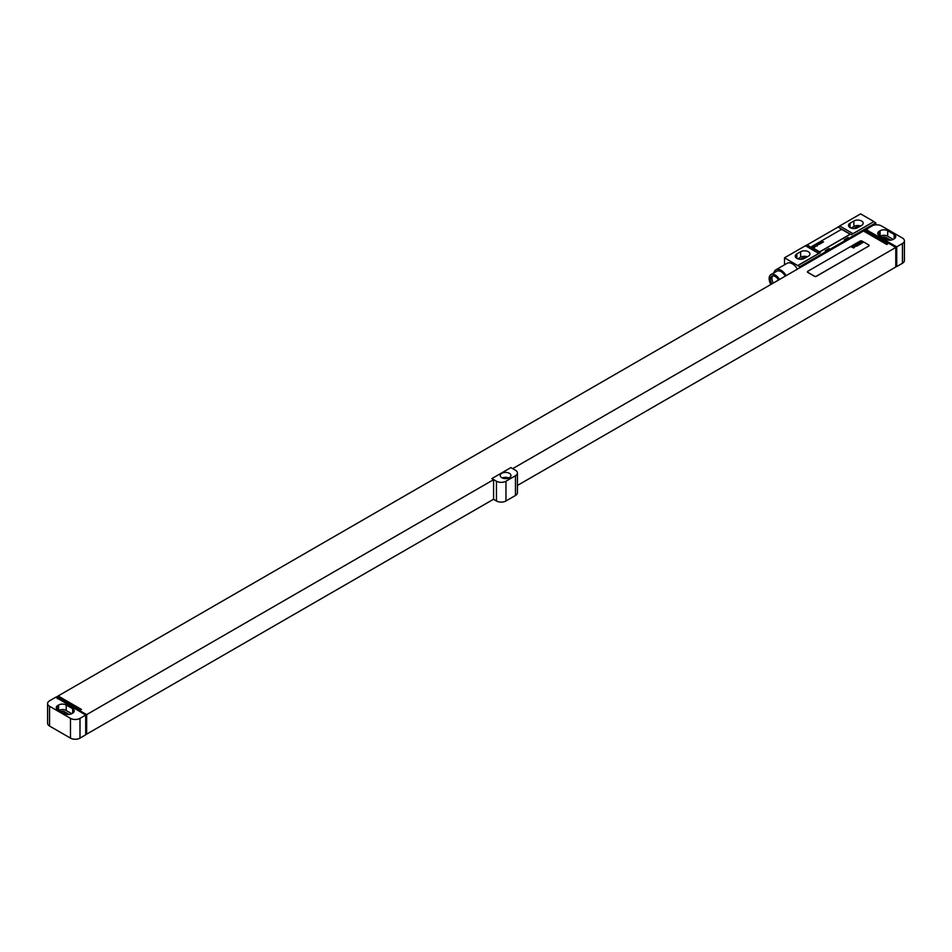 <?xml version="1.0" encoding="UTF-8"?>
<svg xmlns="http://www.w3.org/2000/svg" width="952" height="952" viewBox="0 0 952 952"><rect width="100%" height="100%" fill="white"/><g stroke="black" fill="none" stroke-linecap="round" stroke-linejoin="round"><path stroke-width="1.43" d="M904.4 240.785A6.724 3.879 0 0 1 902.437 243.522L896.724 246.818L865.82 229.527L872.008 225.957A6.724 3.879 0 0 1 881.516 225.957L902.437 238.036A6.724 3.879 0 0 1 904.4 240.785L904.4 260.539A6.724 3.879 180 0 1 902.437 263.287L896.724 266.584L895.772 266.036M894.154 238.857A5.379 3.106 0 0 0 895.737 236.667A5.379 3.106 0 0 0 894.154 234.466L887.692 230.741A5.379 3.106 0 0 0 880.088 230.741L879.327 231.169A5.379 3.106 0 0 0 877.756 233.371A5.379 3.106 0 0 0 879.327 235.56L885.788 239.297A5.379 3.106 0 0 0 893.392 239.297L894.154 238.857L894.154 234.466M893.202 239.404L887.692 236.227A5.379 3.106 0 0 0 880.279 236.12M890.679 240.142L886.169 237.548A3.225 1.868 0 0 0 882.254 237.25M58.132 697.054L58.132 695.96L863.452 231.015L886.74 244.462L887.692 243.914L864.404 230.455L865.82 229.634L895.772 247.472L512.7 468.646M864.404 231.562L864.404 230.455M55.847 697.281L57.179 696.507L80.468 709.954L81.42 709.407L58.132 695.96M85.704 715.059L55.752 697.221L49.563 700.791A6.724 3.879 0 0 0 47.6 703.528A6.724 3.879 0 0 0 49.563 706.277L70.484 718.355A6.724 3.879 0 0 0 79.992 718.355L85.704 715.059L85.704 734.825L79.992 738.121A6.724 3.879 180 0 1 70.484 738.121L49.563 726.043A6.724 3.879 180 0 1 47.6 723.294L47.6 703.528M57.656 698.863L57.656 697.875L86.656 714.619L493.588 479.677L491.875 478.582L496.444 481.212A6.724 3.879 0 0 0 505.952 481.212L515.46 475.726A6.724 3.879 0 0 0 517.424 472.977A6.724 3.879 0 0 0 515.46 470.24L510.891 467.599L491.875 478.582M807.439 271.855A1.345 0.773 0 0 0 807.832 272.45L814.484 276.294A1.345 0.773 0 0 0 816.388 276.294L868.676 246.104A1.345 0.773 0 0 0 869.069 245.497M493.588 479.677L493.588 499.217L86.656 734.159L85.704 733.611M86.656 714.619L86.656 734.159M895.772 247.472L895.772 267.024L517.424 485.46M896.724 246.818L896.724 266.584M493.493 499.276L496.444 500.978A6.724 3.879 180 0 0 505.952 500.978L515.46 495.492A6.724 3.879 180 0 0 517.424 492.743L517.424 472.977M509.368 473.311A5.379 3.106 0 0 0 503.513 472.632A5.379 3.106 0 0 0 500.193 475.5A5.379 3.106 0 0 0 501.763 477.702A5.379 3.106 0 0 0 507.63 478.38A5.379 3.106 0 0 0 510.95 475.5A5.379 3.106 0 0 0 509.368 473.311M867.724 231.288L867.724 230.075M69.198 714.428L64.688 711.822A3.225 1.868 0 0 0 60.761 711.537M71.721 713.691L66.212 710.501A5.379 3.106 0 0 0 58.798 710.394M66.212 705.015A5.379 3.106 0 0 0 58.607 705.015L57.846 705.456A5.379 3.106 0 0 0 56.263 707.645A5.379 3.106 0 0 0 57.846 709.847L64.308 713.583A5.379 3.106 0 0 0 71.912 713.583L72.673 713.143A5.379 3.106 0 0 0 74.244 710.942A5.379 3.106 0 0 0 72.673 708.752L66.212 705.015L66.212 710.501M508.832 477.975A5.379 3.106 0 0 0 502.311 477.975M868.676 245.997A1.345 0.773 0 0 0 868.676 244.902L862.024 241.058A1.345 0.773 0 0 0 860.12 241.058L807.832 271.249A1.345 0.773 0 0 0 807.832 272.343L814.484 276.187A1.345 0.773 0 0 0 816.388 276.187L868.676 246.104M858.775 227.064A3.023 1.749 0 0 0 855.61 227.469L853.73 228.551M860.584 226.017A5.45 3.142 0 0 0 853.896 226.481L851.1 228.099M807.344 256.766A5.45 3.142 0 0 0 800.644 257.219L797.859 258.837M805.535 257.802A3.023 1.749 0 0 0 802.357 258.206L800.489 259.289M861.596 225.434A5.45 3.142 0 0 0 863.19 223.22A5.45 3.142 0 0 0 859.823 220.305A5.45 3.142 0 0 0 853.896 220.995L850.088 223.185A5.45 3.142 0 0 0 848.494 225.41A5.45 3.142 0 0 0 851.861 228.313A5.45 3.142 0 0 0 857.788 227.635L861.596 225.434M839.676 225.957L860.596 213.879L873.912 221.566L852.992 233.645L839.676 225.957A13.447 7.759 -60 0 1 838.034 227.076L807.094 244.938L820.398 252.625A13.447 7.759 -60 0 1 818.756 253.41L805.452 245.723L784.531 257.802L799.739 266.75L826.372 251.376A4.843 2.796 120 0 0 830.168 249.174L845.388 240.392A4.843 2.796 120 0 0 849.184 238.202L875.804 222.827L875.804 224.862M818.756 253.41L797.847 265.489M808.355 256.183A5.45 3.142 0 0 0 809.95 253.958A5.45 3.142 0 0 0 806.582 251.054A5.45 3.142 0 0 0 800.644 251.733L796.848 253.922A5.45 3.142 0 0 0 795.253 256.147A5.45 3.142 0 0 0 798.609 259.051A5.45 3.142 0 0 0 804.547 258.373L808.355 256.183M807.094 244.938A13.447 7.759 -60 0 1 805.452 245.723M784.531 264.799L784.531 257.802M848.042 237.548L844.245 239.737A4.843 2.796 120 0 0 848.042 237.548L849.184 238.202M829.025 248.52L825.229 250.721A4.843 2.796 120 0 0 829.025 248.52L830.168 249.174M799.739 267.786L799.739 266.75M844.245 239.737L845.388 240.392M825.229 250.721L826.372 251.376M820.398 252.625L797.847 265.644M873.912 221.566L851.35 234.751A13.447 7.759 -60 0 0 852.992 233.645M873.912 221.733L875.804 222.827M811.711 246.925A1.345 0.773 0 0 0 812.104 247.532L818.756 251.376A1.345 0.773 0 0 0 820.66 251.376L849.184 234.906A1.345 0.773 0 0 0 849.577 234.299M797.419 269.13A10.282 5.938 -120 0 0 792.326 263.787A10.282 5.938 -120 0 0 787.185 263.276L775.916 269.773A10.282 5.938 -120 0 0 773.94 272.855M786.162 275.628A10.282 5.938 -120 0 0 781.057 270.285A10.282 5.938 -120 0 0 775.916 269.773M785.317 276.116A8.604 4.974 -120 0 0 781.057 271.653A8.604 4.974 -120 0 0 776.761 271.237L770.918 274.604A8.604 4.974 -120 0 0 770.87 284.458M779.474 279.495A8.604 4.974 -120 0 0 775.214 275.033A8.604 4.974 -120 0 0 770.918 274.604M778.558 280.019A6.795 3.915 -120 0 0 775.214 276.52A6.795 3.915 -120 0 0 771.822 276.175A6.795 3.915 -120 0 0 771.774 283.934M772.667 275.89A6.795 3.915 -120 0 0 773.298 283.065M818.756 251.268A1.345 0.773 0 0 0 820.66 251.268L849.184 234.799A1.345 0.773 0 0 0 849.184 233.704L842.532 229.86A1.345 0.773 0 0 0 840.628 229.86L812.104 246.33A1.345 0.773 0 0 0 812.104 247.425L818.756 251.376M862.643 242.891L861.072 241.606L861.393 242.332L860.322 242.034L862.643 242.891M860.691 243.593L861.441 243.165L859.525 242.546L860.691 243.593M860.834 243.938L858.942 242.831L860.834 243.938M859.727 244.581L857.633 243.593L859.727 244.581M859.049 244.961L857.205 243.831L859.049 244.961M857.395 244.569L858.24 244.973L857.395 244.569M857.847 245.664L856.288 244.366L856.621 245.021L855.598 244.759L857.847 245.664M857.062 246.116L855.098 245.045L857.062 246.116M855.36 246.282L856.276 246.163L855.003 245.104L855.36 246.282M855.039 246.544L854.099 245.878L855.039 246.544M855.312 246.378L853.73 245.902L855.312 246.378M853.837 247.163L854.765 247.032L853.492 245.973L854.265 247.068L852.849 246.354L853.837 247.163M853.968 247.496L852.421 246.604L853.968 247.496M853.825 247.984L852.266 246.687L852.599 247.341L851.576 247.092L853.825 247.984M823.528 241.951L821.85 241.796L822.576 242.498L822.683 241.665L823.528 241.951M822.195 242.724L820.505 242.57L821.243 243.272L821.35 242.439L822.195 242.724M820.85 243.498L819.172 243.343L819.91 244.045L819.565 243.462L820.85 243.498M818.161 243.926L819.279 244.402L818.161 243.926M818.113 244.795L816.733 244.854L818.113 244.795M815.9 245.235L817.244 246.068L815.9 245.235M813.996 246.33L815.769 246.282L813.996 246.33M813.234 246.913L814.745 247.306L813.234 246.913M879.327 231.169L879.327 235.56M880.088 230.741L880.088 236.001M887.692 230.741L887.692 236.227M886.169 237.548L886.169 239.499M902.437 243.522L902.437 263.287M79.992 738.121L79.992 718.355M496.444 481.212L496.444 500.978M505.952 481.212L505.952 500.978M515.46 475.726L515.46 495.492M64.688 711.822L64.688 713.774M58.607 705.015L58.607 710.287M57.846 705.456L57.846 709.847M72.673 708.752L72.673 713.143M49.563 706.277L49.563 726.043M70.484 738.121L70.484 718.355M855.61 228.409L855.61 227.469M853.896 220.995L853.896 226.481M850.088 223.185L850.088 227.635M800.644 251.733L800.644 257.219M796.848 253.922L796.848 258.373M838.034 227.076L851.35 234.751M802.357 259.146L802.357 258.206"/></g></svg>
